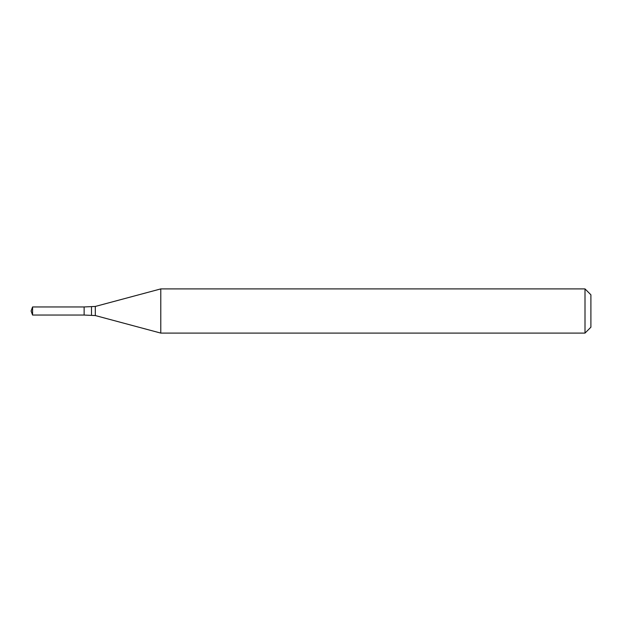 <?xml version="1.0" encoding="UTF-8"?>
<svg xmlns="http://www.w3.org/2000/svg" width="622" height="622" viewBox="0 0 622 622"><rect width="100%" height="100%" fill="white"/><g stroke="black" fill="none" stroke-linecap="round" stroke-linejoin="round"><path stroke-width="0.47" stroke-dasharray="3.11 2.33" d="M585.007 288.903L585.007 333.097M160.787 333.097L160.787 288.903M590.9 294.797L590.9 327.203M84.133 306.949L84.133 315.051L84.133 306.949M32.577 306.949L32.577 315.051M91.496 306.949L91.496 315.051M95.314 306.444L95.314 315.556"/><path stroke-width="0.93" d="M160.787 288.903L160.787 333.097L585.007 333.097L585.007 288.903L160.787 288.903L95.314 306.444L95.314 315.556L160.787 333.097M585.007 288.903L590.9 294.797L590.9 327.203L585.007 333.097M95.314 315.556L84.133 315.051L84.133 306.949L32.577 306.949L32.577 315.051L31.1 311L32.577 306.949M32.577 315.051L84.133 315.051L84.133 306.949L95.314 306.444M91.496 315.051L91.496 306.949"/></g></svg>
